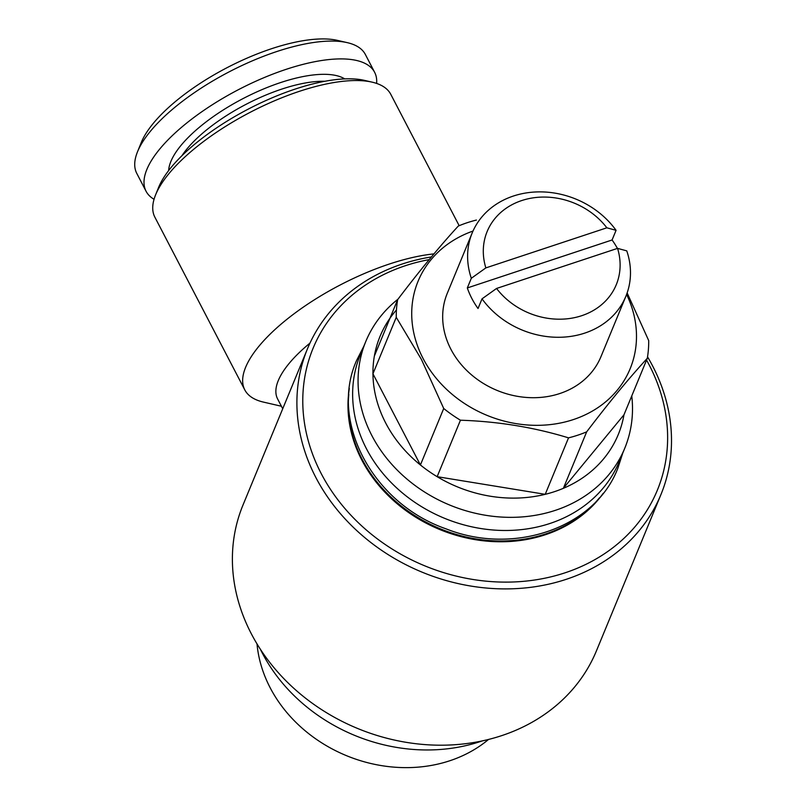 <?xml version="1.0" encoding="UTF-8"?>
<svg xmlns="http://www.w3.org/2000/svg" width="808" height="808" viewBox="0 0 808 808"><rect width="100%" height="100%" fill="white"/><g stroke="black" fill="none" stroke-linecap="round" stroke-linejoin="round"><path stroke-width="1.21" d="M616.07 230.32L606.859 227.806L485.85 267.902L471.316 278.275A83.123 70.781 -157.6 0 1 472.215 232.866A83.123 70.781 -157.6 0 1 538.249 191.89A83.123 70.781 -157.6 0 1 616.07 230.32L612.08 239.986A83.123 70.781 -157.6 0 1 617.423 248.409M472.215 232.866L447.279 293.294A83.123 70.781 22.4 0 0 450.904 349.258A83.123 70.781 22.4 0 0 528.806 397.597A83.123 70.781 22.4 0 0 600.94 356.712L625.877 296.284A83.123 70.781 -157.6 0 1 559.853 337.269A83.123 70.781 -157.6 0 1 482.022 298.839L496.556 288.456L617.565 248.369L626.776 250.874A83.123 70.781 -157.6 0 1 625.877 296.284M482.022 298.839L478.033 308.505A83.123 70.781 -157.6 0 1 471.852 298.495A83.123 70.781 -157.6 0 1 467.327 287.941L471.316 278.275M257.005 643.895A137.148 116.786 22.4 0 0 270.135 687.699A137.148 116.786 22.4 0 0 488.537 739.451M482.275 740.896A166.236 141.552 -157.6 0 1 262.307 653.076A166.236 141.552 -157.6 0 1 260.418 649.329M599.435 497.839A140.057 119.261 -157.6 0 1 476.074 538.936A140.057 119.261 -157.6 0 1 362.186 459.328A140.057 119.261 -157.6 0 1 348.804 394.395M349.329 388.507A140.057 119.261 22.4 0 0 361.853 460.136A140.057 119.261 22.4 0 0 479.578 540.32A140.057 119.261 22.4 0 0 603.222 493.294M631.755 395.93A140.057 119.261 -157.6 0 1 624.746 448.278A140.057 119.261 -157.6 0 1 503.202 517.16A140.057 119.261 -157.6 0 1 371.933 435.714A140.057 119.261 -157.6 0 1 365.822 341.41A140.057 119.261 -157.6 0 1 397.98 299.192M624.746 448.278L619.322 461.419A140.057 119.261 -157.6 0 1 497.779 530.3A140.057 119.261 -157.6 0 1 366.509 448.854A140.057 119.261 -157.6 0 1 360.398 354.55L365.822 341.41M626.604 294.455A114.706 97.677 -157.6 0 1 571.781 420.089A114.706 97.677 -157.6 0 1 423.079 358.479A114.706 97.677 -157.6 0 1 472.993 231.058M397.667 299.606L374.356 356.076A128.836 109.706 -157.6 0 0 372.942 373.791L420.413 464.974A128.836 109.706 -157.6 0 1 385.699 423.018A128.836 109.706 -157.6 0 1 372.942 373.791L396.253 317.322A128.836 109.706 -157.6 0 1 397.667 299.606C419.877 270.357 440.087 245.844 458.277 226.068A128.836 109.706 -157.6 0 1 476.417 220.059M396.253 317.322L421.423 359.429L443.723 408.505L420.413 464.974A128.836 109.706 -157.6 0 0 437.138 476.68L545.218 494.324A128.836 109.706 -157.6 0 1 437.138 476.68L460.449 420.211C498.183 421.463 534.209 427.341 568.529 437.855L545.218 494.324A128.836 109.706 -157.6 0 0 563.368 488.315L623.978 414.777A128.836 109.706 -157.6 0 1 563.368 488.315L586.669 431.846C608.666 402.859 628.876 378.346 647.289 358.308L623.978 414.777M374.356 356.076A128.836 109.706 -157.6 0 1 396.445 309.979M459.166 225.695L390.799 94.364A132.987 49.005 152.5 0 0 372.175 82.163L364.347 80.356A126.341 46.551 152.5 0 0 248.783 108.838A126.341 46.551 152.5 0 0 158.711 187.153A126.341 46.551 152.5 0 0 158.58 187.476A126.341 46.551 152.5 0 0 158.449 187.799M372.175 82.163A132.987 49.005 152.5 0 0 250.52 112.14A132.987 49.005 152.5 0 0 155.712 194.577A132.987 49.005 152.5 0 0 155.57 194.92A132.987 49.005 152.5 0 0 154.873 217.18L244.794 389.89A132.987 49.005 152.5 0 0 263.418 402.091L281.406 406.242M433.946 253.894A132.987 49.005 152.5 0 0 245.622 367.297A132.987 49.005 152.5 0 0 244.794 389.89M309.959 343.117A108.05 39.814 152.5 0 0 278.285 380.578A108.05 39.814 152.5 0 0 277.609 398.94L282.719 408.757M647.531 356.833A191.173 162.792 -157.6 0 1 652.581 365.893A191.173 162.792 -157.6 0 1 660.914 494.617L596.405 650.915A191.173 162.792 -157.6 0 1 430.502 744.946A191.173 162.792 -157.6 0 1 251.318 633.765A191.173 162.792 -157.6 0 1 242.986 505.05L307.495 348.743A191.173 162.792 -157.6 0 1 431.401 256.944M646.552 360.075A186.183 158.54 -157.6 0 1 649.188 364.933A186.183 158.54 -157.6 0 1 565.125 572.791A186.183 158.54 -157.6 0 1 321.22 473.599A186.183 158.54 -157.6 0 1 429.189 259.61M660.914 494.617A191.173 162.792 -157.6 0 1 495.021 588.648A191.173 162.792 -157.6 0 1 315.827 477.467A191.173 162.792 -157.6 0 1 307.495 348.743M376.619 83.416A128.836 47.47 152.5 0 0 374.629 72.296L365.357 54.469A128.836 47.47 152.5 0 0 347.299 42.652L337.532 40.4A120.523 44.41 152.5 0 0 227.28 67.569A120.523 44.41 152.5 0 0 141.36 142.279A120.523 44.41 152.5 0 0 141.238 142.582A120.523 44.41 152.5 0 0 141.107 142.895M347.299 42.652A128.836 47.47 152.5 0 0 229.462 71.69A128.836 47.47 152.5 0 0 137.602 151.55A128.836 47.47 152.5 0 0 137.471 151.884A128.836 47.47 152.5 0 0 136.804 173.447L146.076 191.274A128.836 47.47 152.5 0 0 154.055 199.283M374.629 72.296A128.836 47.47 152.5 0 0 262.317 78.376A128.836 47.47 152.5 0 0 146.884 169.377A128.836 47.47 152.5 0 0 146.076 191.274M344.733 78.901A101.566 37.431 152.5 0 0 252.106 94.082A101.566 37.431 152.5 0 0 170.892 161.418A101.566 37.431 152.5 0 0 168.64 170.569M324.866 81.285A96.586 35.592 152.5 0 0 181.982 155.661M285.981 400.879L288.688 394.294M586.669 431.846A128.836 109.706 -157.6 0 1 568.529 437.855M460.449 420.211A128.836 109.706 -157.6 0 1 443.723 408.505M647.289 358.308A128.836 109.706 -157.6 0 0 648.703 340.592L627.149 292.94M617.565 248.369A69.821 59.449 -157.6 0 1 581.679 315.706A69.821 59.449 -157.6 0 1 496.556 288.456M485.85 267.902A69.821 59.449 -157.6 0 1 521.736 200.556A69.821 59.449 -157.6 0 1 606.859 227.806M612.08 239.986L467.327 287.941M363.893 346.097L356.581 360.519C329.078 421.907 373.124 503.596 446.066 528.856C513.999 555.864 595.092 527.826 617.807 468.337L622.806 452.955M141.238 142.582L137.471 151.884M158.58 187.476L155.57 194.92"/></g></svg>
